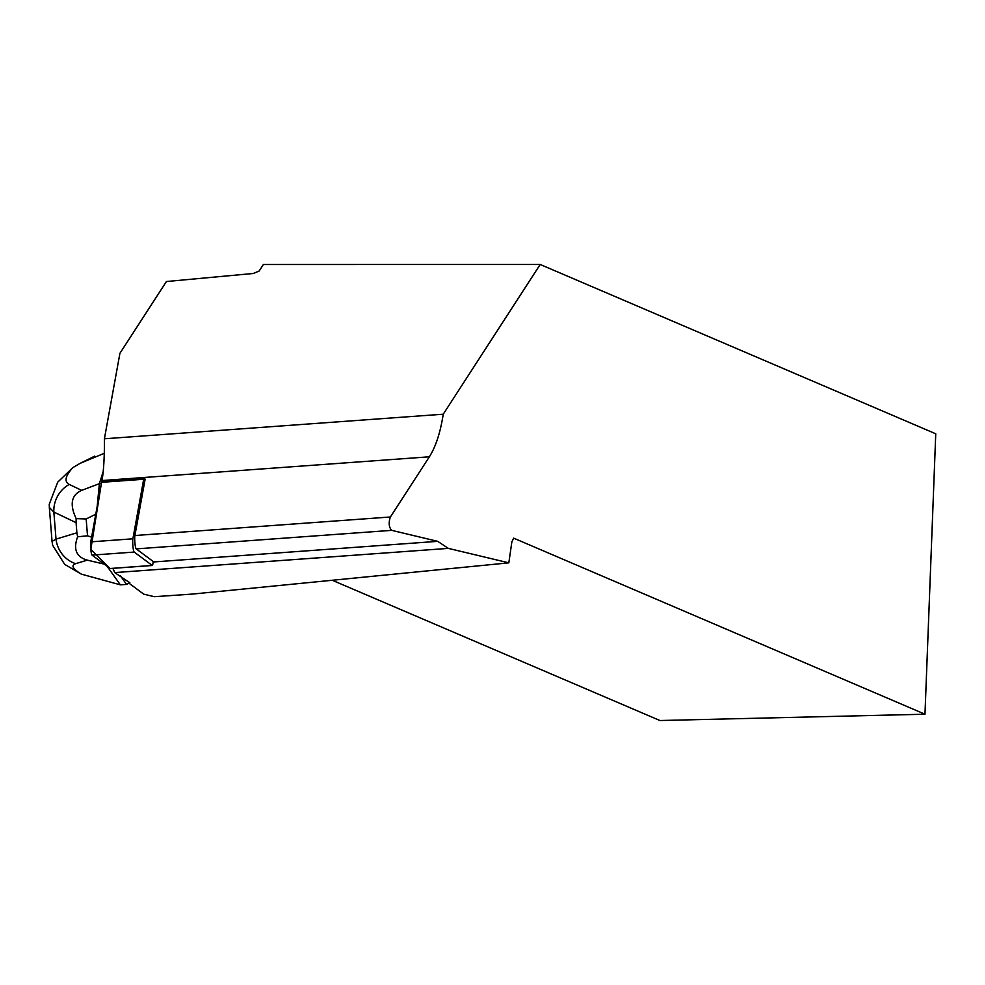 <?xml version="1.0" encoding="UTF-8"?>
<svg xmlns="http://www.w3.org/2000/svg" width="985" height="985" viewBox="0 0 985 985"><rect width="100%" height="100%" fill="white"/><g stroke="black" fill="none" stroke-linecap="round" stroke-linejoin="round"><path stroke-width="1.48" d="M152.737 564.602L153.291 561.561L136.225 548.891A7.166 0.985 85.9 0 1 134.945 543.178A7.166 0.985 85.9 0 1 134.896 535.52L145.14 479.116L144.216 478.427A7.104 0.985 85.9 0 0 144.093 478.39A7.104 0.985 85.9 0 0 143.687 479.264L132.889 538.807A7.104 0.985 85.9 0 0 132.938 546.404A7.104 0.985 85.9 0 0 134.194 552.068L152.207 565.439A7.104 0.985 85.9 0 0 152.33 565.488A7.104 0.985 85.9 0 0 152.737 564.602M110.308 568.48A7.104 0.985 -94.1 0 1 110.197 568.542A7.104 0.985 -94.1 0 1 110.074 568.505L92.061 555.121A7.104 0.985 -94.1 0 1 90.805 549.458A7.104 0.985 -94.1 0 1 90.755 541.861L101.553 482.318A7.104 0.985 -94.1 0 1 101.96 481.443A7.104 0.985 -94.1 0 1 102.071 481.48M101.8 481.554L101.984 480.545L429.374 456.794L390.392 516.99L134.896 535.52M128.973 583.194L143.748 594.164L154.313 596.688L192.198 594.09L508.826 562.841L511.855 541.873L513.678 538.155L924.977 714.211L935.75 433.794L540.186 264.473L263.389 264.497L259.141 271.047L253.219 273.485L166.416 281.525L119.911 353.344L104.41 438.781A91.359 12.62 -94.1 0 1 101.984 480.545M112.819 568.345A91.359 12.62 -94.1 0 1 114.691 572.593L129.848 582.763L126.548 584.388L120.355 584.844L107.18 566.35M508.826 562.841L448.36 548.386L437.709 541.344L153.204 561.992M114.691 572.593L448.36 548.386M390.392 516.99C388.435 522.826 388.878 527.283 391.71 530.349L437.709 541.344M429.374 456.794C435.776 446.673 440.406 432.477 443.238 414.205L540.186 264.473M924.977 714.211L659.938 720.528L332.265 580.263M104.41 438.781L443.238 414.205M101.332 483.524L99.374 483.672L103.216 471.47M120.379 575.72L126.548 584.388M95.767 514.232L86.163 518.972L76.165 518.627C69.455 504.369 71.302 494.95 81.693 490.358L99.374 483.672L97.219 506.204M120.355 584.844L81.349 574.132C72.656 568.825 70.76 565.341 75.636 563.679L87.296 560.145L104.151 564.097M87.296 560.145C76.288 557.03 73.062 549.248 77.618 536.8L87.517 535.803L91.605 537.12M87.517 535.803L86.163 518.972M49.324 507.41L53.843 512.04A28.663 26.989 -64.5 0 1 69.27 484.435C64.037 481.653 65.207 476.063 72.791 467.666L80.007 463.393L104.275 453.309M75.636 563.679A28.663 27.358 -106.9 0 1 56.022 539.127L53.843 512.04L76.079 522.653L76.892 532.799L56.022 539.127L52.057 541.381L52.673 545.308L64.69 564.38L81.349 574.132M83.085 462.002L94.732 456.117M76.079 522.653L76.165 518.627M77.618 536.8L76.892 532.799M52.23 542.661L52.673 545.308M72.791 467.666L57.721 482.158L49.25 504.258L49.287 506.056M143.687 479.264L101.553 482.318L90.805 549.47L110.074 568.505L152.207 565.439M134.194 552.068L92.061 555.121M90.755 541.861L132.889 538.807M391.71 530.349L136.225 548.891M81.693 490.358L69.27 484.435M144.093 478.39L101.96 481.443M152.33 565.488L110.197 568.542M49.312 507.226L52.07 541.553M94.671 456.154L80.007 463.393M49.262 504.258L49.373 507.398"/></g></svg>
